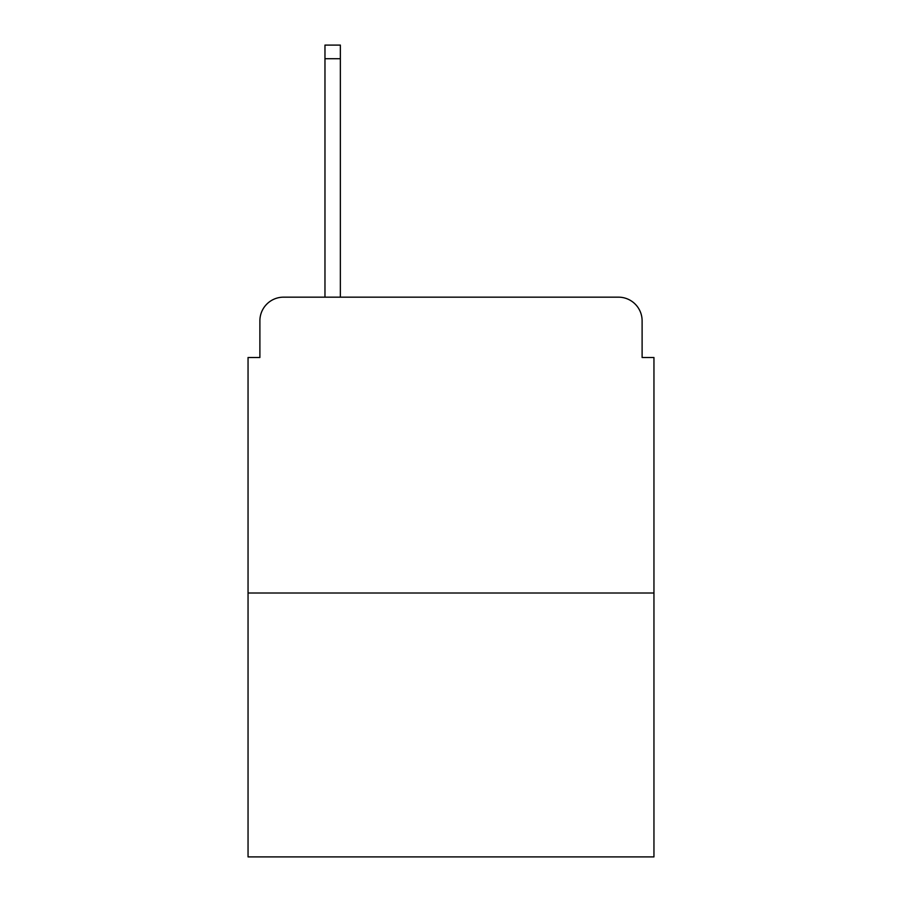 <?xml version="1.0" encoding="UTF-8"?>
<svg xmlns="http://www.w3.org/2000/svg" width="902" height="902" viewBox="0 0 902 902"><rect width="100%" height="100%" fill="white"/><g stroke="black" fill="none" stroke-linecap="round" stroke-linejoin="round"><path stroke-width="1.35" d="M259.889 320.83L259.889 357.508L259.889 320.83A23.666 23.666 0 0 1 283.555 297.164L324.968 297.164L324.968 45.1L340.358 45.1L340.358 297.164L358.692 297.164M653.95 593.009L248.05 593.009L248.05 856.9L653.95 856.9L653.95 357.508L642.111 357.508L642.111 320.83A23.666 23.666 0 0 0 618.445 297.164L283.555 297.164M248.05 593.009L248.05 357.508L259.889 357.508M543.308 297.164L618.445 297.164M642.111 357.508L642.111 320.83M324.968 58.709L340.358 58.709"/></g></svg>

